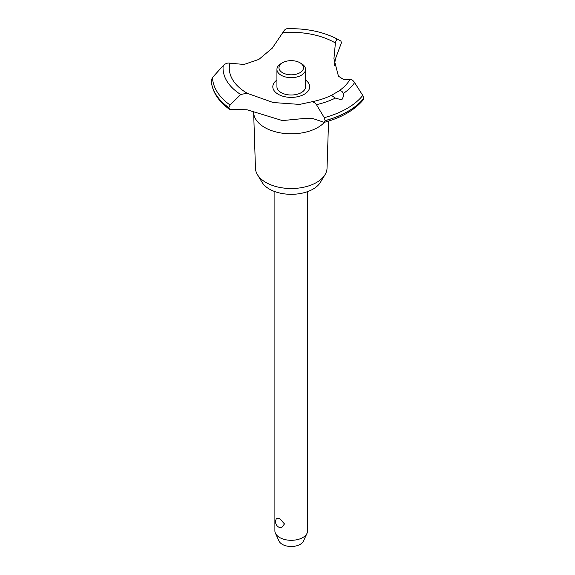 <?xml version="1.0" encoding="UTF-8"?>
<svg xmlns="http://www.w3.org/2000/svg" width="575" height="575" viewBox="0 0 575 575"><rect width="100%" height="100%" fill="white"/><g stroke="black" fill="none" stroke-linecap="round" stroke-linejoin="round"><path stroke-width="0.86" d="M328.555 121.102L327.031 168.238A35.794 20.664 180 0 1 325.033 174.671A35.794 20.664 180 0 1 265.93 182.469A35.794 20.664 180 0 1 257.449 174.671A35.794 20.664 180 0 1 255.451 168.238L253.668 113.016M325.033 174.671L320.368 182.383A30.856 17.811 180 0 1 269.423 189.103A30.856 17.811 180 0 1 262.114 182.383L257.449 174.671M324.444 122.295A37.598 21.706 180 0 1 317.824 127.456A37.598 21.706 180 0 1 264.658 127.456A37.598 21.706 180 0 1 253.704 113.376L253.316 111.227M363.817 98.275A80.097 46.244 180 0 1 347.875 111.406A80.097 46.244 180 0 1 325.127 120.606L324.199 122.36C341.658 117.631 354.725 110.055 363.4 99.647L363.817 98.275L362.768 95.436L354.603 82.627C353.007 80.248 351.476 79.177 350.017 79.422L343.864 79.688L338.445 76.202L333.924 58.693L335.484 42.148L337.007 38.899L340.882 41.048L341.449 42.744L335.484 58.672L334.348 65.449M287.054 28.786C285.682 28.714 284.251 30.001 282.763 32.646L272.262 48.171L258.872 59.398L244.037 64.465L229.856 63.185C227.635 62.682 225.414 63.509 223.179 65.665L212.484 77.481L211.197 80.507M324.199 122.36L312.886 118.565L302.285 118.666L282.411 120.577L246.998 109.76L229.705 109.494L228.828 107.69L230.065 105.024L240.695 94.508L246.998 93.229L273.154 102.522L299.604 104.413L311.283 101.904C318.773 100.424 325.486 98.232 331.43 95.313L338.416 91.281C340.723 90.21 342.326 90.972 343.232 93.56L343.606 96.075L341.809 99.878L335.362 98.095L331.416 95.321M363.817 98.339A80.097 46.244 180 0 1 347.875 111.471A80.097 46.244 180 0 1 325.127 120.678M335.362 98.095A68.188 39.366 180 0 1 316.437 104.664L324.271 117.659L325.127 120.606M274.893 191.612L274.893 530.869A16.344 9.437 0 0 0 275.447 533.298A16.344 9.437 0 0 0 279.68 537.539A16.344 9.437 0 0 0 295.485 539.982A16.344 9.437 0 0 0 307.036 533.298A16.344 9.437 0 0 0 307.589 530.869L307.589 191.612M276.712 518.226L279.68 518.521L284.474 523.94L281.427 527.9A6.131 6.131 0 0 1 276.704 518.226M307.036 533.298L303.442 541.082A12.628 7.288 180 0 1 294.515 546.25A12.628 7.288 180 0 1 282.311 544.367A12.628 7.288 180 0 1 279.04 541.082L275.447 533.298M299.906 62.725A12.262 7.08 0 0 0 282.569 62.725A12.262 7.08 0 0 0 282.569 72.737A12.262 7.08 0 0 0 299.906 72.737A12.262 7.08 0 0 0 299.906 62.725L301.35 63.559L299.906 62.725M301.35 63.559L301.35 63.559A14.303 8.258 180 0 1 305.541 69.395A14.303 8.258 180 0 1 296.714 77.028A14.303 8.258 180 0 1 281.125 75.239A14.303 8.258 180 0 1 276.934 69.395A14.303 8.258 180 0 1 281.125 63.559L282.569 62.725M305.541 69.395L305.541 86.746A14.303 8.258 180 0 1 296.714 94.379A14.303 8.258 180 0 1 281.125 92.589A14.303 8.258 180 0 1 276.934 86.746L276.934 69.395M310.874 102.019C312.814 101.502 314.669 102.386 316.437 104.672M247.71 93.545A61.971 35.779 180 0 1 247.423 93.38A61.971 35.779 180 0 1 229.856 63.185M282.763 32.646A61.971 35.779 180 0 1 335.06 42.787A61.971 35.779 180 0 1 335.34 42.953M350.017 79.422A61.971 35.779 180 0 1 338.416 91.281M305.541 80.04A18.429 10.638 180 0 1 304.268 94.271A18.429 10.638 180 0 1 278.904 94.652A18.429 10.638 180 0 1 276.934 80.04M228.828 107.762A80.097 46.244 180 0 1 211.183 80.284M228.828 107.69A80.097 46.244 180 0 1 211.183 80.212M362.768 95.436A78.782 45.483 180 0 1 346.948 108.531A78.782 45.483 180 0 1 324.271 117.659M354.603 82.627A68.188 39.366 180 0 1 343.232 93.56M230.065 105.024A78.782 45.483 180 0 1 212.484 77.481M240.695 94.508A68.188 39.366 180 0 1 223.179 65.665M229.705 109.494C218.263 101.286 212.096 91.59 211.19 80.385M337.007 38.899C322.482 31.546 305.72 28.168 286.724 28.75"/></g></svg>
